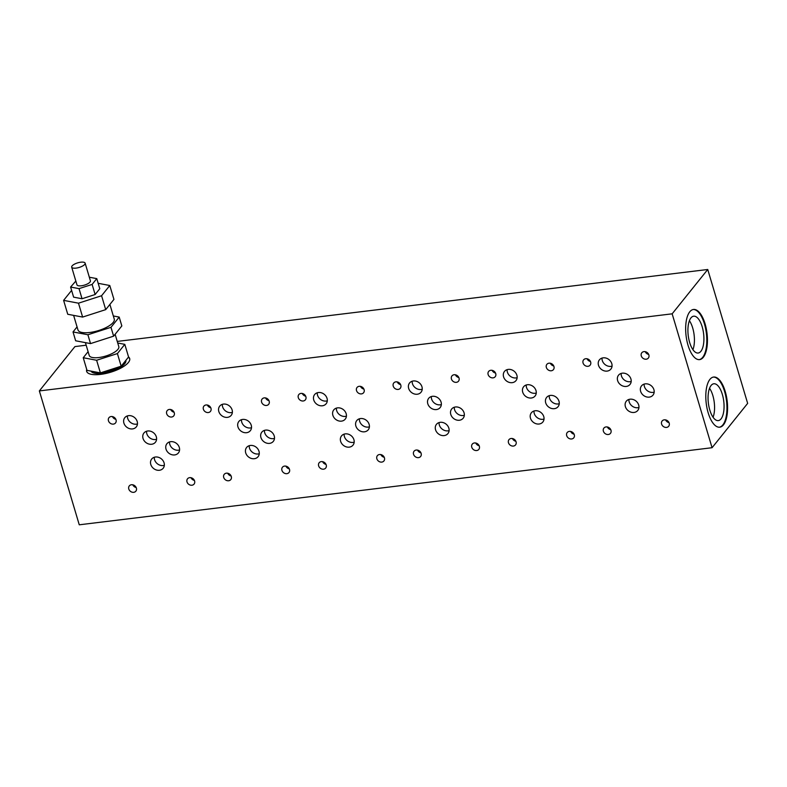 <?xml version="1.0" encoding="UTF-8"?>
<svg xmlns="http://www.w3.org/2000/svg" width="787" height="787" viewBox="0 0 787 787"><rect width="100%" height="100%" fill="white"/><g stroke="black" fill="none" stroke-linecap="round" stroke-linejoin="round"><path stroke-width="1.18" d="M703.322 357.268A25.253 10.546 -96.9 0 1 699.604 359.61A25.253 10.546 -96.9 0 1 686.864 340.604A25.253 10.546 -96.9 0 1 689.766 311.8A25.253 10.546 -96.9 0 1 693.495 309.468A25.253 10.546 -96.9 0 1 706.234 328.464A25.253 10.546 -96.9 0 1 703.322 357.268M693.18 309.517A25.253 10.546 -96.9 0 1 705.673 328.907A25.253 10.546 -96.9 0 1 702.693 357.347A25.253 10.546 -96.9 0 1 699.279 359.629M723.469 424.842A25.253 10.546 -96.9 0 1 719.751 427.184A25.253 10.546 -96.9 0 1 707.011 408.178A25.253 10.546 -96.9 0 1 709.913 379.373A25.253 10.546 -96.9 0 1 713.642 377.042A25.253 10.546 -96.9 0 1 726.371 396.038A25.253 10.546 -96.9 0 1 723.469 424.842M713.327 377.091A25.253 10.546 -96.9 0 1 725.821 396.481A25.253 10.546 -96.9 0 1 722.84 424.921A25.253 10.546 -96.9 0 1 719.426 427.203M128.566 356.973A22.449 7.703 163.4 0 1 129.678 358.518A22.449 7.703 163.4 0 1 128.409 362.463A22.449 7.703 163.4 0 1 105.389 373.579A22.449 7.703 163.4 0 1 86.649 371.346A22.449 7.703 163.4 0 1 86.727 369.447M86.757 371.661A22.449 7.703 163.4 0 1 86.914 370.077M646.206 359.206A4.21 3.542 38.7 0 1 641.877 357.131A4.21 3.542 38.7 0 1 641.789 352.783A4.21 3.542 38.7 0 1 643.943 351.622A4.21 3.542 38.7 0 1 648.272 353.697A4.21 3.542 38.7 0 1 648.36 358.046A4.21 3.542 38.7 0 1 646.206 359.206M645.271 351.691A4.21 3.542 -141.3 0 0 648.665 354.416M587.987 366.299A4.21 3.542 38.7 0 1 583.659 364.224A4.21 3.542 38.7 0 1 583.57 359.875A4.21 3.542 38.7 0 1 585.725 358.715A4.21 3.542 38.7 0 1 590.053 360.79A4.21 3.542 38.7 0 1 590.142 365.138A4.21 3.542 38.7 0 1 587.987 366.299M587.053 358.783A4.21 3.542 -141.3 0 0 590.447 361.499M456.362 382.334A4.21 3.542 38.7 0 1 452.043 380.259A4.21 3.542 38.7 0 1 451.954 375.911A4.21 3.542 38.7 0 1 454.099 374.75A4.21 3.542 38.7 0 1 458.428 376.825A4.21 3.542 38.7 0 1 458.516 381.174A4.21 3.542 38.7 0 1 456.362 382.334M455.437 374.819A4.21 3.542 -141.3 0 0 458.831 377.534M513.399 446.062A4.21 3.542 38.7 0 1 509.071 443.986A4.21 3.542 38.7 0 1 508.982 439.638A4.21 3.542 38.7 0 1 511.137 438.487A4.21 3.542 38.7 0 1 515.465 440.563A4.21 3.542 38.7 0 1 515.554 444.911A4.21 3.542 38.7 0 1 513.399 446.062M512.465 438.546A4.21 3.542 -141.3 0 0 515.859 441.271M418.477 457.631A4.21 3.542 38.7 0 1 414.159 455.555A4.21 3.542 38.7 0 1 414.06 451.207A4.21 3.542 38.7 0 1 416.215 450.046A4.21 3.542 38.7 0 1 420.543 452.132A4.21 3.542 38.7 0 1 420.632 456.47A4.21 3.542 38.7 0 1 418.477 457.631M417.553 450.115A4.21 3.542 -141.3 0 0 420.947 452.84M571.618 438.969A4.21 3.542 38.7 0 1 567.289 436.893A4.21 3.542 38.7 0 1 567.201 432.545A4.21 3.542 38.7 0 1 569.355 431.394A4.21 3.542 38.7 0 1 573.684 433.47A4.21 3.542 38.7 0 1 573.772 437.818A4.21 3.542 38.7 0 1 571.618 438.969M570.683 431.453A4.21 3.542 -141.3 0 0 574.077 434.178M554.323 408.679A7.368 6.198 38.7 0 1 546.758 405.049A7.368 6.198 38.7 0 1 546.601 397.445A7.368 6.198 38.7 0 1 550.369 395.418A7.368 6.198 38.7 0 1 557.934 399.058A7.368 6.198 38.7 0 1 558.091 406.663A7.368 6.198 38.7 0 1 554.323 408.679M549.237 395.664A7.368 6.198 -141.3 0 0 558.121 403.957A7.368 6.198 -141.3 0 0 559.252 403.711M634.017 412.457A7.368 6.198 38.7 0 1 626.442 408.827A7.368 6.198 38.7 0 1 626.295 401.213A7.368 6.198 38.7 0 1 630.062 399.196A7.368 6.198 38.7 0 1 637.627 402.826A7.368 6.198 38.7 0 1 637.785 410.44A7.368 6.198 38.7 0 1 634.017 412.457M628.921 399.442A7.368 6.198 -141.3 0 0 637.804 407.725A7.368 6.198 -141.3 0 0 638.946 407.479M444.173 435.585A7.368 6.198 38.7 0 1 436.608 431.955A7.368 6.198 38.7 0 1 436.451 424.341A7.368 6.198 38.7 0 1 440.218 422.324A7.368 6.198 38.7 0 1 447.783 425.954A7.368 6.198 38.7 0 1 447.941 433.568A7.368 6.198 38.7 0 1 444.173 435.585M439.077 422.57A7.368 6.198 -141.3 0 0 447.97 430.853A7.368 6.198 -141.3 0 0 449.102 430.607M531.333 398.006A7.368 6.198 38.7 0 1 523.768 394.366A7.368 6.198 38.7 0 1 523.611 386.761A7.368 6.198 38.7 0 1 527.379 384.735A7.368 6.198 38.7 0 1 534.944 388.375A7.368 6.198 38.7 0 1 535.101 395.979A7.368 6.198 38.7 0 1 531.333 398.006M526.247 384.981A7.368 6.198 -141.3 0 0 535.13 393.274A7.368 6.198 -141.3 0 0 536.262 393.028M361.44 393.893A4.21 3.542 38.7 0 1 357.121 391.818A4.21 3.542 38.7 0 1 357.032 387.47A4.21 3.542 38.7 0 1 359.187 386.319A4.21 3.542 38.7 0 1 363.505 388.394A4.21 3.542 38.7 0 1 363.594 392.743A4.21 3.542 38.7 0 1 361.44 393.893M360.515 386.378A4.21 3.542 -141.3 0 0 363.909 389.103M266.518 405.453A4.21 3.542 38.7 0 1 262.199 403.377A4.21 3.542 38.7 0 1 262.11 399.039A4.21 3.542 38.7 0 1 264.265 397.878A4.21 3.542 38.7 0 1 268.583 399.953A4.21 3.542 38.7 0 1 268.672 404.302A4.21 3.542 38.7 0 1 266.518 405.453M265.593 397.937A4.21 3.542 -141.3 0 0 268.987 400.662M171.596 417.021A4.21 3.542 38.7 0 1 167.277 414.946A4.21 3.542 38.7 0 1 167.188 410.598A4.21 3.542 38.7 0 1 169.343 409.447A4.21 3.542 38.7 0 1 173.661 411.522A4.21 3.542 38.7 0 1 173.75 415.87A4.21 3.542 38.7 0 1 171.596 417.021M170.671 409.506A4.21 3.542 -141.3 0 0 174.065 412.231M228.633 480.759A4.21 3.542 38.7 0 1 224.315 478.683A4.21 3.542 38.7 0 1 224.226 474.335A4.21 3.542 38.7 0 1 226.381 473.174A4.21 3.542 38.7 0 1 230.699 475.25A4.21 3.542 38.7 0 1 230.788 479.598A4.21 3.542 38.7 0 1 228.633 480.759M227.709 473.243A4.21 3.542 -141.3 0 0 231.103 475.968M133.711 492.318A4.21 3.542 38.7 0 1 129.393 490.242A4.21 3.542 38.7 0 1 129.304 485.894A4.21 3.542 38.7 0 1 131.459 484.743A4.21 3.542 38.7 0 1 135.777 486.819A4.21 3.542 38.7 0 1 135.866 491.167A4.21 3.542 38.7 0 1 133.711 492.318M132.787 484.802A4.21 3.542 -141.3 0 0 136.181 487.527M323.555 469.19A4.21 3.542 38.7 0 1 319.237 467.114A4.21 3.542 38.7 0 1 319.148 462.766A4.21 3.542 38.7 0 1 321.293 461.615A4.21 3.542 38.7 0 1 325.621 463.691A4.21 3.542 38.7 0 1 325.71 468.039A4.21 3.542 38.7 0 1 323.555 469.19M322.631 461.674A4.21 3.542 -141.3 0 0 326.025 464.399M364.479 431.807A7.368 6.198 38.7 0 1 356.914 428.177A7.368 6.198 38.7 0 1 356.757 420.573A7.368 6.198 38.7 0 1 360.525 418.546A7.368 6.198 38.7 0 1 368.09 422.186A7.368 6.198 38.7 0 1 368.247 429.791A7.368 6.198 38.7 0 1 364.479 431.807M359.393 418.792A7.368 6.198 -141.3 0 0 368.277 427.085A7.368 6.198 -141.3 0 0 369.418 426.839M174.645 454.935A7.368 6.198 38.7 0 1 167.07 451.305A7.368 6.198 38.7 0 1 166.923 443.701A7.368 6.198 38.7 0 1 170.69 441.674A7.368 6.198 38.7 0 1 178.255 445.304A7.368 6.198 38.7 0 1 178.413 452.918A7.368 6.198 38.7 0 1 174.645 454.935M169.549 441.92A7.368 6.198 -141.3 0 0 178.433 450.203A7.368 6.198 -141.3 0 0 179.574 449.967M349.251 447.144A7.368 6.198 38.7 0 1 341.686 443.514A7.368 6.198 38.7 0 1 341.528 435.909A7.368 6.198 38.7 0 1 345.296 433.883A7.368 6.198 38.7 0 1 352.861 437.523A7.368 6.198 38.7 0 1 353.019 445.127A7.368 6.198 38.7 0 1 349.251 447.144M344.155 434.129A7.368 6.198 -141.3 0 0 353.048 442.422A7.368 6.198 -141.3 0 0 354.18 442.176M159.407 470.272A7.368 6.198 38.7 0 1 151.842 466.642A7.368 6.198 38.7 0 1 151.684 459.037A7.368 6.198 38.7 0 1 155.452 457.011A7.368 6.198 38.7 0 1 163.017 460.651A7.368 6.198 38.7 0 1 163.175 468.255A7.368 6.198 38.7 0 1 159.407 470.272M154.321 457.257A7.368 6.198 -141.3 0 0 163.204 465.55A7.368 6.198 -141.3 0 0 164.335 465.304M246.577 432.693A7.368 6.198 38.7 0 1 239.002 429.063A7.368 6.198 38.7 0 1 238.855 421.448A7.368 6.198 38.7 0 1 242.622 419.432A7.368 6.198 38.7 0 1 250.187 423.062A7.368 6.198 38.7 0 1 250.345 430.676A7.368 6.198 38.7 0 1 246.577 432.693M241.481 419.678A7.368 6.198 -141.3 0 0 250.364 427.961A7.368 6.198 -141.3 0 0 251.506 427.715M700.892 351.307A18.554 7.742 -96.9 0 1 698.158 353.029A18.554 7.742 -96.9 0 1 688.802 339.069A18.554 7.742 -96.9 0 1 690.937 317.918A18.554 7.742 -96.9 0 1 693.672 316.197A18.554 7.742 -96.9 0 1 703.027 330.156A18.554 7.742 -96.9 0 1 700.892 351.307M721.04 418.891A18.554 7.742 -96.9 0 1 718.305 420.602A18.554 7.742 -96.9 0 1 708.949 406.643A18.554 7.742 -96.9 0 1 711.084 385.492A18.554 7.742 -96.9 0 1 713.819 383.771A18.554 7.742 -96.9 0 1 723.174 397.73A18.554 7.742 -96.9 0 1 721.04 418.891M125.841 360.387A18.239 6.257 163.4 0 1 124.799 363.564A18.239 6.257 163.4 0 1 106.609 372.477A18.239 6.257 163.4 0 1 91.007 371.12M132.521 428.915A7.368 6.198 38.7 0 1 124.956 425.285A7.368 6.198 38.7 0 1 124.799 417.671A7.368 6.198 38.7 0 1 128.566 415.654A7.368 6.198 38.7 0 1 136.131 419.284A7.368 6.198 38.7 0 1 136.289 426.898A7.368 6.198 38.7 0 1 132.521 428.915M127.425 415.9A7.368 6.198 -141.3 0 0 136.318 424.183A7.368 6.198 -141.3 0 0 137.45 423.937M227.443 417.356A7.368 6.198 38.7 0 1 219.878 413.716A7.368 6.198 38.7 0 1 219.721 406.112A7.368 6.198 38.7 0 1 223.488 404.085A7.368 6.198 38.7 0 1 231.053 407.725A7.368 6.198 38.7 0 1 231.211 415.329A7.368 6.198 38.7 0 1 227.443 417.356M222.347 404.331A7.368 6.198 -141.3 0 0 231.24 412.624A7.368 6.198 -141.3 0 0 232.372 412.378M322.365 405.787A7.368 6.198 38.7 0 1 314.8 402.157A7.368 6.198 38.7 0 1 314.643 394.543A7.368 6.198 38.7 0 1 318.41 392.526A7.368 6.198 38.7 0 1 325.975 396.156A7.368 6.198 38.7 0 1 326.133 403.77A7.368 6.198 38.7 0 1 322.365 405.787M317.269 392.772A7.368 6.198 -141.3 0 0 326.152 401.055A7.368 6.198 -141.3 0 0 327.294 400.809M417.287 394.228A7.368 6.198 38.7 0 1 409.712 390.588A7.368 6.198 38.7 0 1 409.565 382.984A7.368 6.198 38.7 0 1 413.332 380.967A7.368 6.198 38.7 0 1 420.897 384.597A7.368 6.198 38.7 0 1 421.055 392.201A7.368 6.198 38.7 0 1 417.287 394.228M412.191 381.203A7.368 6.198 -141.3 0 0 421.075 389.496A7.368 6.198 -141.3 0 0 422.216 389.25M512.199 382.659A7.368 6.198 38.7 0 1 504.634 379.029A7.368 6.198 38.7 0 1 504.477 371.425A7.368 6.198 38.7 0 1 508.245 369.398A7.368 6.198 38.7 0 1 515.819 373.028A7.368 6.198 38.7 0 1 515.967 380.642A7.368 6.198 38.7 0 1 512.199 382.659M507.113 369.644A7.368 6.198 -141.3 0 0 515.997 377.927A7.368 6.198 -141.3 0 0 517.138 377.691M607.121 371.1A7.368 6.198 38.7 0 1 599.556 367.46A7.368 6.198 38.7 0 1 599.399 359.856A7.368 6.198 38.7 0 1 603.167 357.839A7.368 6.198 38.7 0 1 610.732 361.469A7.368 6.198 38.7 0 1 610.889 369.073A7.368 6.198 38.7 0 1 607.121 371.1M602.035 358.085A7.368 6.198 -141.3 0 0 610.919 366.368A7.368 6.198 -141.3 0 0 612.06 366.122M649.245 397.12A7.368 6.198 38.7 0 1 641.68 393.49A7.368 6.198 38.7 0 1 641.523 385.876A7.368 6.198 38.7 0 1 645.291 383.859A7.368 6.198 38.7 0 1 652.856 387.489A7.368 6.198 38.7 0 1 653.013 395.094A7.368 6.198 38.7 0 1 649.245 397.12M644.15 384.105A7.368 6.198 -141.3 0 0 653.043 392.388A7.368 6.198 -141.3 0 0 654.174 392.142M151.655 444.252A7.368 6.198 38.7 0 1 144.09 440.622A7.368 6.198 38.7 0 1 143.932 433.017A7.368 6.198 38.7 0 1 147.7 430.991A7.368 6.198 38.7 0 1 155.265 434.631A7.368 6.198 38.7 0 1 155.423 442.235A7.368 6.198 38.7 0 1 151.655 444.252M146.559 431.237A7.368 6.198 -141.3 0 0 155.442 439.53A7.368 6.198 -141.3 0 0 156.583 439.284M341.489 421.134A7.368 6.198 38.7 0 1 333.924 417.494A7.368 6.198 38.7 0 1 333.767 409.889A7.368 6.198 38.7 0 1 337.534 407.863A7.368 6.198 38.7 0 1 345.109 411.503A7.368 6.198 38.7 0 1 345.257 419.107A7.368 6.198 38.7 0 1 341.489 421.134M336.403 408.109A7.368 6.198 -141.3 0 0 345.286 416.402A7.368 6.198 -141.3 0 0 346.428 416.156M254.329 458.713A7.368 6.198 38.7 0 1 246.764 455.083A7.368 6.198 38.7 0 1 246.606 447.469A7.368 6.198 38.7 0 1 250.374 445.452A7.368 6.198 38.7 0 1 257.939 449.082A7.368 6.198 38.7 0 1 258.097 456.686A7.368 6.198 38.7 0 1 254.329 458.713M249.243 445.698A7.368 6.198 -141.3 0 0 258.126 453.981A7.368 6.198 -141.3 0 0 259.257 453.735M269.557 443.376A7.368 6.198 38.7 0 1 261.992 439.736A7.368 6.198 38.7 0 1 261.835 432.132A7.368 6.198 38.7 0 1 265.603 430.115A7.368 6.198 38.7 0 1 273.178 433.745A7.368 6.198 38.7 0 1 273.325 441.35A7.368 6.198 38.7 0 1 269.557 443.376M264.471 430.361A7.368 6.198 -141.3 0 0 273.355 438.644A7.368 6.198 -141.3 0 0 274.496 438.398M286.852 473.666A4.21 3.542 38.7 0 1 282.533 471.59A4.21 3.542 38.7 0 1 282.444 467.242A4.21 3.542 38.7 0 1 284.599 466.081A4.21 3.542 38.7 0 1 288.918 468.157A4.21 3.542 38.7 0 1 289.006 472.505A4.21 3.542 38.7 0 1 286.852 473.666M285.927 466.15A4.21 3.542 -141.3 0 0 289.321 468.875M381.774 462.097A4.21 3.542 38.7 0 1 377.455 460.021A4.21 3.542 38.7 0 1 377.367 455.673A4.21 3.542 38.7 0 1 379.511 454.522A4.21 3.542 38.7 0 1 383.84 456.598A4.21 3.542 38.7 0 1 383.928 460.946A4.21 3.542 38.7 0 1 381.774 462.097M380.849 454.581A4.21 3.542 -141.3 0 0 384.243 457.306M191.93 485.225A4.21 3.542 38.7 0 1 187.611 483.149A4.21 3.542 38.7 0 1 187.522 478.801A4.21 3.542 38.7 0 1 189.677 477.65A4.21 3.542 38.7 0 1 193.995 479.726A4.21 3.542 38.7 0 1 194.084 484.074A4.21 3.542 38.7 0 1 191.93 485.225M191.005 477.709A4.21 3.542 -141.3 0 0 194.399 480.434M113.377 424.114A4.21 3.542 38.7 0 1 109.059 422.039A4.21 3.542 38.7 0 1 108.97 417.69A4.21 3.542 38.7 0 1 111.124 416.539A4.21 3.542 38.7 0 1 115.443 418.615A4.21 3.542 38.7 0 1 115.532 422.963A4.21 3.542 38.7 0 1 113.377 424.114M112.452 416.598A4.21 3.542 -141.3 0 0 115.846 419.323M208.299 412.545A4.21 3.542 38.7 0 1 203.981 410.47A4.21 3.542 38.7 0 1 203.892 406.122A4.21 3.542 38.7 0 1 206.046 404.971A4.21 3.542 38.7 0 1 210.365 407.046A4.21 3.542 38.7 0 1 210.454 411.394A4.21 3.542 38.7 0 1 208.299 412.545M207.375 405.03A4.21 3.542 -141.3 0 0 210.768 407.755M303.221 400.986A4.21 3.542 38.7 0 1 298.903 398.911A4.21 3.542 38.7 0 1 298.814 394.562A4.21 3.542 38.7 0 1 300.968 393.411A4.21 3.542 38.7 0 1 305.287 395.487A4.21 3.542 38.7 0 1 305.376 399.835A4.21 3.542 38.7 0 1 303.221 400.986M302.297 393.47A4.21 3.542 -141.3 0 0 305.69 396.195M436.411 409.565A7.368 6.198 38.7 0 1 428.846 405.935A7.368 6.198 38.7 0 1 428.689 398.32A7.368 6.198 38.7 0 1 432.457 396.304A7.368 6.198 38.7 0 1 440.022 399.934A7.368 6.198 38.7 0 1 440.179 407.548A7.368 6.198 38.7 0 1 436.411 409.565M431.325 396.55A7.368 6.198 -141.3 0 0 440.208 404.833A7.368 6.198 -141.3 0 0 441.35 404.587M626.255 386.437A7.368 6.198 38.7 0 1 618.69 382.807A7.368 6.198 38.7 0 1 618.533 375.192A7.368 6.198 38.7 0 1 622.301 373.176A7.368 6.198 38.7 0 1 629.866 376.806A7.368 6.198 38.7 0 1 630.023 384.42A7.368 6.198 38.7 0 1 626.255 386.437M621.169 373.422A7.368 6.198 -141.3 0 0 630.053 381.705A7.368 6.198 -141.3 0 0 631.184 381.459M539.095 424.016A7.368 6.198 38.7 0 1 531.53 420.386A7.368 6.198 38.7 0 1 531.373 412.782A7.368 6.198 38.7 0 1 535.14 410.755A7.368 6.198 38.7 0 1 542.705 414.395A7.368 6.198 38.7 0 1 542.863 421.999A7.368 6.198 38.7 0 1 539.095 424.016M533.999 411.001A7.368 6.198 -141.3 0 0 542.882 419.294A7.368 6.198 -141.3 0 0 544.024 419.048M459.401 420.248A7.368 6.198 38.7 0 1 451.836 416.608A7.368 6.198 38.7 0 1 451.679 409.004A7.368 6.198 38.7 0 1 455.447 406.987A7.368 6.198 38.7 0 1 463.012 410.617A7.368 6.198 38.7 0 1 463.169 418.222A7.368 6.198 38.7 0 1 459.401 420.248M454.315 407.233A7.368 6.198 -141.3 0 0 463.199 415.516A7.368 6.198 -141.3 0 0 464.33 415.27M608.321 434.503A4.21 3.542 38.7 0 1 603.993 432.427A4.21 3.542 38.7 0 1 603.904 428.079A4.21 3.542 38.7 0 1 606.059 426.928A4.21 3.542 38.7 0 1 610.387 429.004A4.21 3.542 38.7 0 1 610.476 433.342A4.21 3.542 38.7 0 1 608.321 434.503M607.387 426.987A4.21 3.542 -141.3 0 0 610.781 429.712M666.54 427.41A4.21 3.542 38.7 0 1 662.211 425.334A4.21 3.542 38.7 0 1 662.123 420.986A4.21 3.542 38.7 0 1 664.277 419.835A4.21 3.542 38.7 0 1 668.606 421.911A4.21 3.542 38.7 0 1 668.694 426.259A4.21 3.542 38.7 0 1 666.54 427.41M665.605 419.894A4.21 3.542 -141.3 0 0 668.999 422.619M476.696 450.538A4.21 3.542 38.7 0 1 472.367 448.462A4.21 3.542 38.7 0 1 472.279 444.114A4.21 3.542 38.7 0 1 474.433 442.953A4.21 3.542 38.7 0 1 478.762 445.039A4.21 3.542 38.7 0 1 478.85 449.377A4.21 3.542 38.7 0 1 476.696 450.538M475.771 443.022A4.21 3.542 -141.3 0 0 479.165 445.747M398.143 389.427A4.21 3.542 38.7 0 1 393.825 387.342A4.21 3.542 38.7 0 1 393.736 383.003A4.21 3.542 38.7 0 1 395.881 381.843A4.21 3.542 38.7 0 1 400.209 383.918A4.21 3.542 38.7 0 1 400.298 388.266A4.21 3.542 38.7 0 1 398.143 389.427M397.219 381.911A4.21 3.542 -141.3 0 0 400.613 384.627M493.065 377.858A4.21 3.542 38.7 0 1 488.737 375.783A4.21 3.542 38.7 0 1 488.648 371.434A4.21 3.542 38.7 0 1 490.803 370.284A4.21 3.542 38.7 0 1 495.131 372.359A4.21 3.542 38.7 0 1 495.22 376.707A4.21 3.542 38.7 0 1 493.065 377.858M492.141 370.343A4.21 3.542 -141.3 0 0 495.535 373.068M551.284 370.766A4.21 3.542 38.7 0 1 546.955 368.69A4.21 3.542 38.7 0 1 546.867 364.342A4.21 3.542 38.7 0 1 549.021 363.191A4.21 3.542 38.7 0 1 553.35 365.266A4.21 3.542 38.7 0 1 553.438 369.615A4.21 3.542 38.7 0 1 551.284 370.766M550.359 363.25A4.21 3.542 -141.3 0 0 553.753 365.975M120.47 367.106A18.239 6.257 -16.6 0 0 119.073 367.185M100.165 372.841A18.239 6.257 -16.6 0 0 99.054 373.5M713.081 417.248A18.554 7.742 83.1 0 0 709.549 388.286M692.934 349.674A18.554 7.742 83.1 0 0 689.402 320.702M128.311 357.298A22.449 7.703 163.4 0 1 129.747 358.842M79.261 524.801L712.068 447.714L672.157 313.826L39.35 390.923L79.261 524.801M39.35 390.923L74.932 346.585L86.176 345.208M117.253 341.42L707.739 269.488L747.65 403.377L712.068 447.714M672.157 313.826L707.739 269.488M73.624 315.371L77.962 329.93A18.937 6.493 -16.6 0 0 89.708 332.498A18.937 6.493 -16.6 0 0 114.263 319.109L109.895 304.441M71.696 267.157L76.959 284.835A7.014 2.41 -16.6 0 0 81.317 285.789A7.014 2.41 -16.6 0 0 90.407 280.831L85.134 263.143A7.014 2.41 163.4 0 1 76.044 268.111A7.014 2.41 163.4 0 1 71.696 267.157A7.014 2.41 163.4 0 1 80.786 262.199A7.014 2.41 163.4 0 1 85.134 263.143M85.409 342.63L89.226 355.449A15.435 5.293 -16.6 0 0 98.798 357.544A15.435 5.293 -16.6 0 0 118.807 346.634L115.128 334.288M100.834 372.743A18.239 6.257 -16.6 0 0 101.995 372.615A18.239 6.257 -16.6 0 0 120.263 366.486M121.69 365.562A18.239 6.257 -16.6 0 0 125.723 360.525M91.331 371.179A18.239 6.257 -16.6 0 0 99.979 372.812M117.735 343.014L124.799 344.352L117.411 353.57L96.624 360.259L83.235 357.731L88.105 351.671M83.235 357.731L87.003 370.362L100.392 372.89L121.168 366.201L117.411 353.57M121.168 366.201L128.566 356.983L124.799 344.352M100.392 372.89L96.624 360.259M113.328 315.971L119.201 317.082L110.987 327.323L87.898 334.75L73.024 331.947L77.057 326.91M73.024 331.947L75.65 340.791L90.535 343.594L113.623 336.167L110.987 327.323M113.623 336.167L121.837 325.926L119.201 317.082M90.535 343.594L87.898 334.75M63.609 300.368L67.751 314.269L82.625 317.072L105.714 309.635L113.938 299.404L109.786 285.504L101.572 295.745L78.484 303.182L63.609 300.368L71.607 290.403M98.168 283.31L109.786 285.504M70.604 287.048L73.614 297.152L82.045 298.745L95.129 294.525L99.782 288.731L96.771 278.618L92.118 284.422L79.034 288.632L70.604 287.048L75.837 281.057M105.714 309.635L101.572 295.745M82.625 317.072L78.484 303.182M89.334 277.221L96.771 278.618M95.129 294.525L92.118 284.422M82.045 298.745L79.034 288.632"/></g></svg>
